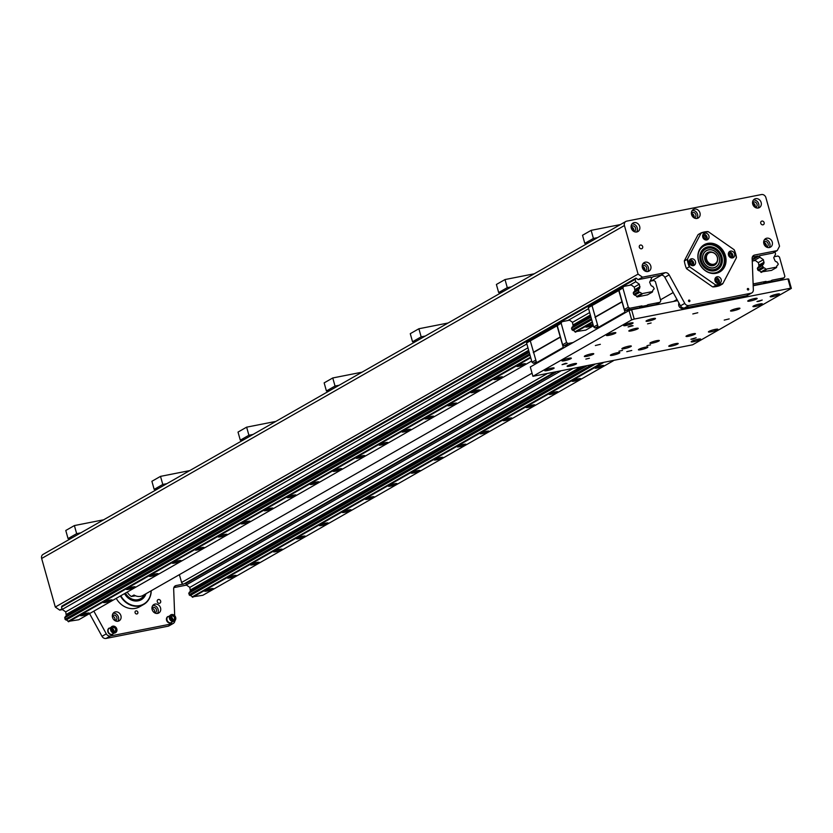 <?xml version="1.0" encoding="UTF-8"?>
<svg xmlns="http://www.w3.org/2000/svg" width="833" height="833" viewBox="0 0 833 833"><rect width="100%" height="100%" fill="white"/><g stroke="black" fill="none" stroke-linecap="round" stroke-linejoin="round"><path stroke-width="1.25" d="M563.452 348.027L557.038 325.786L561.15 323.204L561.931 321.705L569.533 320.205L572.406 322.204L573.052 325.318A1.853 1.593 -119.7 0 1 572.104 327.119L572.011 327.171M561.931 321.705L527.372 341.457L526.581 342.946L532.006 362.251L533.484 363.282L536.15 362.751M590.784 316.488L571.948 327.244L571.844 329.618L573.052 330.493A1.853 1.593 -119.7 0 1 574.853 331.753L585.766 330.107M535.452 360.283L532.006 362.251M557.038 325.786L526.581 342.946M535.9 361.897L533.484 363.282M561.15 323.204L566.575 342.509L568.044 343.529L573.062 342.54M597.032 328.848L596.709 327.713M536.754 363.282L530.34 341.041M557.215 325.443L562.639 344.747L566.575 342.509M562.639 344.747L564.108 345.778L569.126 344.789M533.484 352.244L560.192 336.99M564.108 345.778L568.044 343.529M536.181 362.886L562.879 347.632M559.995 337.365L533.297 352.619M787.903 278.888L790.527 288.228L791.35 288.395L788.726 279.045L787.903 278.888L753.188 285.74M629.061 310.553L530.298 366.968L532.922 376.308L631.685 319.893L634.225 319.07L631.601 309.73L629.061 310.553L631.685 319.893M677.625 300.64L631.601 309.73M774.94 251.91L775.575 254.159L773.722 257.678L774.877 260.479A2.093 1.801 60.3 0 0 776.835 261.843L778.303 264.082L777.751 265.113A2.093 1.801 60.3 0 0 776.731 267.06L765.725 269.236A2.093 1.801 60.3 0 0 763.757 267.862L762.299 265.633L762.841 264.602L757.759 267.497L757.655 269.871L758.873 270.746A1.853 1.593 -119.7 0 1 760.675 272.006L771.587 270.371M752.241 261.073L755.344 260.458L758.447 262.791L758.863 265.571A1.853 1.593 -119.7 0 1 757.915 267.372L757.832 267.424M774.211 256.741L777.96 256.002L779.459 257.043L784.884 276.348L784.113 277.816L771.962 280.211L768.193 282.783M753.094 283.251L753.865 283.782L766.016 281.387L762.476 283.907M763.153 283.772L766.61 281.793L766.016 281.387M766.61 281.793L771.65 280.804M769.119 282.241L780.177 280.065L784.113 277.816M753.178 285.396L762.091 283.636M781.729 279.18L781.979 280.055M753.126 284.199L753.865 283.782M625.177 312.771L618.763 290.519L622.876 287.937L623.657 286.448L631.247 284.948L634.35 287.27L634.777 290.061A1.853 1.593 -119.7 0 1 633.83 291.862L633.736 291.914M623.657 286.448L589.087 306.19L588.306 307.679L593.731 326.994L595.199 328.015L597.865 327.494M633.83 291.862L633.215 293.091L634.777 295.236A1.853 1.593 -119.7 0 1 636.579 296.486L637.183 296.923L647.491 294.851M597.178 325.026L593.731 326.994M618.763 290.519L588.306 307.679M650.115 281.221L653.863 280.482L655.363 281.523L660.788 300.828L660.017 302.296L647.866 304.701L644.096 307.262M597.625 326.63L595.199 328.015M622.876 287.937L628.301 307.242L629.769 308.272L641.931 305.867L638.38 308.387M639.057 308.252L642.514 306.284L641.931 305.867M642.514 306.284L647.553 305.284M598.469 328.025L592.065 305.773M618.94 290.186L624.365 309.491L628.301 307.242M645.034 306.731L656.092 304.545L660.017 302.296M624.365 309.491L625.833 310.511L637.995 308.116M657.633 303.66L657.883 304.545M595.21 316.988L621.907 301.733M625.833 310.511L629.769 308.272M597.907 327.629L624.604 312.375M621.72 302.098L595.022 317.352M179.387 574.655L181.594 582.496A1.958 1.687 60.3 0 0 183.801 584.027L554.164 372.445M174.868 620.783A3.926 3.384 -119.7 0 1 173.295 623.417A3.926 3.384 -119.7 0 1 172.4 623.74L110.331 635.995A3.926 3.384 -119.7 0 1 106.312 633.861L93.848 611.141M174.503 586.474L176.138 585.547A3.926 3.384 60.3 0 0 175.242 585.87A3.926 3.384 60.3 0 0 173.67 588.952L174.691 615.67M176.138 585.547L183.801 584.027M116.245 598.344A18.618 16.066 60.3 0 0 139.58 606.799L143.745 604.425A18.618 16.066 60.3 0 0 151.231 590.743M135.092 612.703A1.604 1.385 -119.7 0 1 137.674 611.745A1.604 1.385 -119.7 0 1 137.268 613.827A1.604 1.385 -119.7 0 1 135.092 612.703M152.137 609.569A4.904 4.227 -119.7 0 1 153.907 604.487A4.904 4.227 -119.7 0 1 160.009 606.643A4.904 4.227 -119.7 0 1 158.77 612.994A4.904 4.227 -119.7 0 1 152.137 609.569M112.517 617.388A4.904 4.227 -119.7 0 1 114.288 612.307A4.904 4.227 -119.7 0 1 120.389 614.462A4.904 4.227 -119.7 0 1 119.15 620.814A4.904 4.227 -119.7 0 1 112.517 617.388M157.291 601.749A1.958 1.687 -119.7 0 1 160.446 600.583A1.958 1.687 -119.7 0 1 159.946 603.123A1.958 1.687 -119.7 0 1 157.291 601.749M109.04 628.155A3.592 3.103 -119.7 0 0 112.59 634.371A3.592 3.103 -119.7 0 1 109.05 628.134L108.946 628.186M171.338 622.824L171.442 622.761A3.592 3.103 -119.7 0 1 167.87 616.524A3.592 3.103 -119.7 0 0 171.411 622.772M560.401 371.216L186.28 584.943L185.905 583.61M173.858 587.598L186.519 585.11M172.4 623.74L168.099 626.208A3.926 3.384 60.3 0 0 168.995 625.875L173.295 623.417M168.099 626.208L106.03 638.453L110.331 635.995M106.312 633.861L102.001 636.318A3.926 3.384 60.3 0 0 106.03 638.453M102.001 636.318L89.547 613.598M665.109 272.714L660.808 275.182A3.926 3.384 -119.7 0 1 664.828 277.306L669.138 274.848A3.926 3.384 60.3 0 0 665.109 272.714L642.493 277.181L638.078 274.109L624.427 225.535A3.926 3.384 -119.7 0 1 625.843 221.463L43.066 554.403A3.926 3.384 60.3 0 0 41.65 558.474L55.301 607.049L59.716 610.12L62.423 609.589M154.428 612.724A2.936 2.541 60.3 0 0 151.939 608.371M114.808 620.533A2.936 2.541 60.3 0 0 112.32 616.191M117.797 621.272A4.904 4.227 60.3 0 0 117.953 615.858A4.904 4.227 60.3 0 0 113.205 613.244M115.152 620.741A2.936 2.541 60.3 0 0 116.807 617.461A2.936 2.541 60.3 0 0 112.32 615.795M157.406 613.452A4.904 4.227 60.3 0 0 157.562 608.038A4.904 4.227 60.3 0 0 152.824 605.424M154.761 612.921A2.936 2.541 60.3 0 0 156.417 609.641A2.936 2.541 60.3 0 0 151.939 607.975M703.239 234.156A3.592 3.103 -119.7 0 1 706.582 240.008M708.925 235.947A3.592 3.103 -119.7 0 1 703.156 238.092A3.592 3.103 -119.7 0 1 704.062 233.427A3.592 3.103 -119.7 0 1 708.925 235.947M704.718 239.633A2.155 1.864 60.3 0 0 705.832 237.249A2.155 1.864 60.3 0 0 702.615 235.958M728.979 252.087A3.592 3.103 -119.7 0 1 732.322 257.938M732.54 257.907A3.592 3.103 -119.7 0 1 729.802 251.358A3.592 3.103 -119.7 0 1 733.363 257.595A3.592 3.103 -119.7 0 1 732.54 257.907M730.458 257.564A2.155 1.864 60.3 0 0 729.135 253.492A2.155 1.864 60.3 0 0 728.354 253.888M715.495 277.753A3.592 3.103 -119.7 0 1 718.837 283.605M715.016 280.752A3.592 3.103 -119.7 0 1 720.784 278.607A3.592 3.103 -119.7 0 1 719.879 283.262A3.592 3.103 -119.7 0 1 715.016 280.752M716.974 283.22A2.155 1.864 60.3 0 0 718.077 280.846A2.155 1.864 60.3 0 0 714.87 279.544M689.755 259.823A3.592 3.103 -119.7 0 1 693.098 265.675M691.4 258.792A3.592 3.103 -119.7 0 1 694.149 265.331A3.592 3.103 -119.7 0 1 690.578 259.094A3.592 3.103 -119.7 0 1 691.4 258.792M691.234 265.3A2.155 1.864 60.3 0 0 689.922 261.229A2.155 1.864 60.3 0 0 689.141 261.624M704.447 239.467A2.155 1.864 60.3 0 0 702.625 236.28M730.177 257.397A2.155 1.864 60.3 0 0 728.354 254.2M716.692 283.064A2.155 1.864 60.3 0 0 714.87 279.867M690.963 265.133A2.155 1.864 60.3 0 0 689.141 261.937M701.011 233.25L687.579 258.813A67.025 16.358 124.9 0 1 687.204 259.334L684.33 260.979A67.025 16.358 124.9 0 1 684.424 260.625L697.856 235.052A67.025 16.358 124.9 0 1 698.221 234.531L701.094 232.896A67.025 16.358 124.9 0 1 701.011 233.25A27.447 23.668 -119.7 0 1 708.414 231.782A67.025 29.717 -152.3 0 0 707.831 231.564A27.77 23.949 -119.7 0 0 701.094 232.896M734.05 249.65A27.447 23.668 -119.7 0 1 736.362 257.876A67.025 16.358 -55.1 0 0 736.455 257.522A27.77 23.949 -119.7 0 0 734.342 250.035A67.025 29.717 -152.3 0 0 734.05 249.65L708.414 231.782M722.555 283.97A27.77 23.949 -119.7 0 1 715.828 285.292L712.954 286.937A27.77 23.949 -119.7 0 0 719.691 285.604L722.555 283.97A67.025 16.358 -55.1 0 0 722.929 283.449L736.362 257.876M712.954 286.937A67.025 29.717 27.7 0 1 712.371 286.708L686.736 268.851A67.025 29.717 27.7 0 1 686.434 268.465L689.308 266.82A67.025 29.717 27.7 0 1 689.891 267.049L715.526 284.907A67.025 29.717 27.7 0 1 715.828 285.292M722.929 283.449A27.447 23.668 -119.7 0 1 715.526 284.907M715.943 273.068A15.358 13.245 -119.7 0 1 699.366 263.061A15.358 13.245 -119.7 0 1 704.208 245.1A15.358 13.245 -119.7 0 1 723.325 251.858A15.358 13.245 -119.7 0 1 719.441 271.766A15.358 13.245 -119.7 0 1 715.943 273.068M716.172 273.297A15.681 13.526 -119.7 0 1 698.221 253.17A15.681 13.526 -119.7 0 1 721.513 248.578A15.681 13.526 -119.7 0 1 716.172 273.297M689.891 267.049A27.447 23.668 -119.7 0 1 687.579 258.813M689.308 266.82A27.77 23.949 -119.7 0 1 687.204 259.334M686.434 268.465A27.77 23.949 -119.7 0 1 684.33 260.979M669.138 274.848L684.778 303.379L680.478 305.836A3.926 3.384 60.3 0 0 684.497 307.971L746.566 295.725A3.926 3.384 60.3 0 0 747.461 295.392L751.772 292.924A3.926 3.384 -119.7 0 1 750.877 293.258L746.566 295.725M684.497 307.971L688.808 305.503A3.926 3.384 -119.7 0 1 684.778 303.379M688.808 305.503L750.877 293.258M625.843 221.463A3.926 3.384 -119.7 0 1 626.739 221.13L761.477 194.547A3.926 3.384 -119.7 0 1 765.891 197.619L779.542 246.193L777.231 250.598L754.615 255.054A3.926 3.384 60.3 0 0 753.719 255.387A3.926 3.384 60.3 0 0 752.147 258.469L753.344 289.853A3.926 3.384 -119.7 0 1 751.772 292.924M688.516 300.963A0.802 0.698 -119.7 0 1 689.807 300.484A0.802 0.698 -119.7 0 1 689.599 301.525A0.802 0.698 -119.7 0 1 688.516 300.963M747.336 289.353A0.802 0.698 -119.7 0 1 748.628 288.874A0.802 0.698 -119.7 0 1 748.43 289.915A0.802 0.698 -119.7 0 1 747.336 289.353M691.567 214.581A4.904 4.227 -119.7 0 1 693.337 209.499A4.904 4.227 -119.7 0 1 699.439 211.655A4.904 4.227 -119.7 0 1 698.2 218.017A4.904 4.227 -119.7 0 1 691.567 214.581M642.389 267.664A4.904 4.227 -119.7 0 1 644.169 262.582A4.904 4.227 -119.7 0 1 650.261 264.738A4.904 4.227 -119.7 0 1 649.022 271.089A4.904 4.227 -119.7 0 1 642.389 267.664M631.279 228.127A4.904 4.227 -119.7 0 1 633.049 223.036A4.904 4.227 -119.7 0 1 639.15 225.202A4.904 4.227 -119.7 0 1 637.911 231.553A4.904 4.227 -119.7 0 1 631.279 228.127M763.851 243.705A4.904 4.227 -119.7 0 1 765.621 238.623A4.904 4.227 -119.7 0 1 771.722 240.779A4.904 4.227 -119.7 0 1 770.483 247.13A4.904 4.227 -119.7 0 1 763.851 243.705M752.74 204.158A4.904 4.227 -119.7 0 1 754.511 199.077A4.904 4.227 -119.7 0 1 760.612 201.232A4.904 4.227 -119.7 0 1 759.373 207.584A4.904 4.227 -119.7 0 1 752.74 204.158M639.317 247.245A1.958 1.687 -119.7 0 1 642.67 246.578A1.958 1.687 -119.7 0 1 639.317 247.245M760.768 223.275A1.958 1.687 -119.7 0 1 764.132 222.619A1.958 1.687 -119.7 0 1 760.768 223.275M689.203 262.478A1.604 1.385 -119.7 0 1 690.536 264.811M714.933 280.409A1.604 1.385 -119.7 0 1 716.265 282.731M728.417 254.742A1.604 1.385 -119.7 0 1 729.75 257.074M634.225 319.07L790.527 288.228M626.78 351.672L631.758 350.474L626.78 351.672M692.806 313.947L697.783 312.75L692.806 313.947M758.821 301.369L756.947 301.515L762.216 300.036L758.821 301.369M631.487 325.609L633.07 325.734L628.092 326.942L631.487 325.609M595.366 345.528L600.343 344.321L595.366 345.528M724.221 320.101L729.198 318.904L724.221 320.101M692.785 339.093L690.911 339.239L696.18 337.761L692.785 339.093M565.461 363.334L567.044 363.459L562.056 364.667L565.461 363.334M791.35 288.395L692.598 344.81L532.922 376.308M650.552 344.841L646.981 345.695L650.552 344.841M622.543 350.36L618.971 351.224L622.543 350.36M658.809 341.061A4.904 0.687 -15.7 0 1 653.593 342.863A4.904 0.687 -15.7 0 1 649.896 343.217A4.904 0.687 -15.7 0 1 654.426 341.228A4.904 0.687 -15.7 0 1 659.33 340.562A4.904 0.687 -15.7 0 1 658.809 341.061M647.335 347.621A4.904 0.687 -15.7 0 1 642.108 349.433A4.904 0.687 -15.7 0 1 638.411 349.777A4.904 0.687 -15.7 0 1 642.941 347.788A4.904 0.687 -15.7 0 1 647.845 347.122A4.904 0.687 -15.7 0 1 647.335 347.621M619.315 353.15A4.904 0.687 -15.7 0 1 614.098 354.952A4.904 0.687 -15.7 0 1 610.402 355.306A4.904 0.687 -15.7 0 1 614.931 353.307A4.904 0.687 -15.7 0 1 619.835 352.651A4.904 0.687 -15.7 0 1 619.315 353.15M630.8 346.59A4.904 0.687 -15.7 0 1 625.583 348.392A4.904 0.687 -15.7 0 1 621.887 348.735A4.904 0.687 -15.7 0 1 626.416 346.747A4.904 0.687 -15.7 0 1 631.32 346.091A4.904 0.687 -15.7 0 1 630.8 346.59M651.125 322.985L647.553 323.839L651.125 322.985M589.4 358.242L585.828 359.106L589.4 358.242M593.252 354.264A4.904 0.687 -15.7 0 1 588.025 356.076A4.904 0.687 -15.7 0 1 584.329 356.42A4.904 0.687 -15.7 0 1 588.858 354.431A4.904 0.687 -15.7 0 1 593.762 353.765A4.904 0.687 -15.7 0 1 593.252 354.264M570.834 358.679A4.904 0.687 -15.7 0 1 565.617 360.491A4.904 0.687 -15.7 0 1 561.921 360.835A4.904 0.687 -15.7 0 1 566.45 358.846A4.904 0.687 -15.7 0 1 571.355 358.19A4.904 0.687 -15.7 0 1 570.834 358.679M553.612 368.53A4.904 0.687 -15.7 0 1 548.395 370.331A4.904 0.687 -15.7 0 1 544.699 370.685A4.904 0.687 -15.7 0 1 549.228 368.686A4.904 0.687 -15.7 0 1 554.132 368.03A4.904 0.687 -15.7 0 1 553.612 368.53M576.02 364.104A4.904 0.687 -15.7 0 1 570.803 365.916A4.904 0.687 -15.7 0 1 567.106 366.26A4.904 0.687 -15.7 0 1 571.636 364.271A4.904 0.687 -15.7 0 1 576.54 363.604A4.904 0.687 -15.7 0 1 576.02 364.104M700.116 339.625A4.904 0.687 -15.7 0 1 694.899 341.426A4.904 0.687 -15.7 0 1 691.192 341.78A4.904 0.687 -15.7 0 1 695.732 339.781A4.904 0.687 -15.7 0 1 700.636 339.125A4.904 0.687 -15.7 0 1 700.116 339.625M677.708 344.039A4.904 0.687 -15.7 0 1 672.491 345.851A4.904 0.687 -15.7 0 1 668.784 346.195A4.904 0.687 -15.7 0 1 673.314 344.206A4.904 0.687 -15.7 0 1 678.218 343.55A4.904 0.687 -15.7 0 1 677.708 344.039M694.93 334.2A4.904 0.687 -15.7 0 1 689.714 336.011A4.904 0.687 -15.7 0 1 686.017 336.355A4.904 0.687 -15.7 0 1 690.547 334.366A4.904 0.687 -15.7 0 1 695.451 333.7A4.904 0.687 -15.7 0 1 694.93 334.2M717.338 329.785A4.904 0.687 -15.7 0 1 712.121 331.586A4.904 0.687 -15.7 0 1 708.425 331.94A4.904 0.687 -15.7 0 1 712.954 329.941A4.904 0.687 -15.7 0 1 717.859 329.285A4.904 0.687 -15.7 0 1 717.338 329.785M779.063 294.518A4.904 0.687 -15.7 0 1 773.847 296.329A4.904 0.687 -15.7 0 1 770.15 296.673A4.904 0.687 -15.7 0 1 774.68 294.684A4.904 0.687 -15.7 0 1 779.584 294.018A4.904 0.687 -15.7 0 1 779.063 294.518M761.841 304.357A4.904 0.687 -15.7 0 1 756.624 306.169A4.904 0.687 -15.7 0 1 752.917 306.513A4.904 0.687 -15.7 0 1 757.447 304.524A4.904 0.687 -15.7 0 1 762.351 303.858A4.904 0.687 -15.7 0 1 761.841 304.357M739.433 308.783A4.904 0.687 -15.7 0 1 734.217 310.584A4.904 0.687 -15.7 0 1 730.51 310.938A4.904 0.687 -15.7 0 1 735.039 308.949A4.904 0.687 -15.7 0 1 739.943 308.283A4.904 0.687 -15.7 0 1 739.433 308.783M756.656 298.943A4.904 0.687 -15.7 0 1 751.439 300.744A4.904 0.687 -15.7 0 1 747.732 301.098A4.904 0.687 -15.7 0 1 752.261 299.099A4.904 0.687 -15.7 0 1 757.166 298.443A4.904 0.687 -15.7 0 1 756.656 298.943M654.967 318.997A4.904 0.687 -15.7 0 1 649.75 320.809A4.904 0.687 -15.7 0 1 646.054 321.153A4.904 0.687 -15.7 0 1 650.583 319.164A4.904 0.687 -15.7 0 1 655.488 318.508A4.904 0.687 -15.7 0 1 654.967 318.997M637.745 328.837A4.904 0.687 -15.7 0 1 632.528 330.649A4.904 0.687 -15.7 0 1 628.832 330.993A4.904 0.687 -15.7 0 1 633.361 329.004A4.904 0.687 -15.7 0 1 638.265 328.348A4.904 0.687 -15.7 0 1 637.745 328.837M615.337 333.262A4.904 0.687 -15.7 0 1 610.12 335.074A4.904 0.687 -15.7 0 1 606.414 335.418A4.904 0.687 -15.7 0 1 610.953 333.429A4.904 0.687 -15.7 0 1 615.858 332.763A4.904 0.687 -15.7 0 1 615.337 333.262M632.559 323.423A4.904 0.687 -15.7 0 1 627.343 325.234A4.904 0.687 -15.7 0 1 623.646 325.578A4.904 0.687 -15.7 0 1 628.176 323.589A4.904 0.687 -15.7 0 1 633.08 322.923A4.904 0.687 -15.7 0 1 632.559 323.423M650.729 280.044L651.718 280.731M658.58 303.118L658.924 304.337M752.334 257.116L757.968 256.012L752.178 259.313M664.828 277.306L680.478 305.836M660.808 275.182L653.145 276.691L651.229 277.785M752.199 259.969L759.758 255.658L772.93 253.055L777.231 250.598M651.042 277.108L638.193 279.638L635.985 278.107L61.819 606.122M702.688 236.811A1.604 1.385 -119.7 0 1 704.01 239.144M696.846 218.465A4.904 4.227 60.3 0 0 697.002 213.05A4.904 4.227 60.3 0 0 692.265 210.437M694.201 217.934A2.936 2.541 60.3 0 0 695.857 214.654A2.936 2.541 60.3 0 0 691.369 212.988M693.858 217.736A2.936 2.541 60.3 0 0 691.38 213.383M647.668 271.548A4.904 4.227 60.3 0 0 647.824 266.133A4.904 4.227 60.3 0 0 643.086 263.52M645.023 271.017A2.936 2.541 60.3 0 0 646.679 267.737A2.936 2.541 60.3 0 0 642.201 266.071M644.68 270.819A2.936 2.541 60.3 0 0 642.201 266.466M636.558 232.001A4.904 4.227 60.3 0 0 636.714 226.597A4.904 4.227 60.3 0 0 631.966 223.983M633.903 231.47A2.936 2.541 60.3 0 0 635.558 228.19A2.936 2.541 60.3 0 0 631.081 226.524M633.569 231.272A2.936 2.541 60.3 0 0 631.081 226.92M769.13 247.588A4.904 4.227 60.3 0 0 769.286 242.174A4.904 4.227 60.3 0 0 764.538 239.56M766.485 247.057A2.936 2.541 60.3 0 0 768.141 243.777A2.936 2.541 60.3 0 0 763.653 242.111M766.141 246.849A2.936 2.541 60.3 0 0 763.663 242.507M758.009 208.042A4.904 4.227 60.3 0 0 758.165 202.627A4.904 4.227 60.3 0 0 753.428 200.014M755.364 207.511A2.936 2.541 60.3 0 0 757.02 204.231A2.936 2.541 60.3 0 0 752.543 202.565M755.031 207.313A2.936 2.541 60.3 0 0 752.543 202.96M752.636 203.71A2.176 1.874 -119.7 0 1 754.427 206.855M763.746 243.246A2.176 1.874 -119.7 0 1 765.548 246.401M631.175 227.669A2.176 1.874 -119.7 0 1 632.965 230.814M642.285 267.216A2.176 1.874 -119.7 0 1 644.086 270.361M584.579 366.447L189.237 592.294L189.122 594.845L190.163 595.564A2.093 1.801 -119.7 0 1 192.121 596.928L202.856 595.283L613.348 360.762M186.28 584.943L189.809 587.4L190.268 590.347A2.093 1.801 -119.7 0 1 189.632 592.076M580.341 379.182A4.571 0.646 -15.7 0 1 575.468 380.868A4.571 0.646 -15.7 0 1 572.011 381.191A4.571 0.646 -15.7 0 1 576.249 379.338A4.571 0.646 -15.7 0 1 580.82 378.723A4.571 0.646 -15.7 0 1 580.341 379.182M534.411 405.421A4.571 0.646 -15.7 0 1 529.538 407.108A4.571 0.646 -15.7 0 1 526.081 407.441A4.571 0.646 -15.7 0 1 530.309 405.577A4.571 0.646 -15.7 0 1 534.89 404.963A4.571 0.646 -15.7 0 1 534.411 405.421M488.471 431.671A4.571 0.646 -15.7 0 1 483.598 433.358A4.571 0.646 -15.7 0 1 480.152 433.681A4.571 0.646 -15.7 0 1 484.379 431.817A4.571 0.646 -15.7 0 1 488.95 431.202A4.571 0.646 -15.7 0 1 488.471 431.671M442.542 457.911A4.571 0.646 -15.7 0 1 437.669 459.597A4.571 0.646 -15.7 0 1 434.212 459.92A4.571 0.646 -15.7 0 1 438.439 458.067A4.571 0.646 -15.7 0 1 443.021 457.442A4.571 0.646 -15.7 0 1 442.542 457.911M396.602 484.15A4.571 0.646 -15.7 0 1 391.729 485.837A4.571 0.646 -15.7 0 1 388.282 486.16A4.571 0.646 -15.7 0 1 392.51 484.306A4.571 0.646 -15.7 0 1 397.081 483.692A4.571 0.646 -15.7 0 1 396.602 484.15M350.672 510.39A4.571 0.646 -15.7 0 1 345.799 512.076A4.571 0.646 -15.7 0 1 342.342 512.399A4.571 0.646 -15.7 0 1 346.57 510.546A4.571 0.646 -15.7 0 1 351.151 509.931A4.571 0.646 -15.7 0 1 350.672 510.39M304.732 536.639A4.571 0.646 -15.7 0 1 299.87 538.326A4.571 0.646 -15.7 0 1 296.413 538.649A4.571 0.646 -15.7 0 1 300.64 536.785A4.571 0.646 -15.7 0 1 305.222 536.171A4.571 0.646 -15.7 0 1 304.732 536.639M258.803 562.879A4.571 0.646 -15.7 0 1 253.93 564.566A4.571 0.646 -15.7 0 1 250.473 564.889A4.571 0.646 -15.7 0 1 254.711 563.035A4.571 0.646 -15.7 0 1 259.282 562.41A4.571 0.646 -15.7 0 1 258.803 562.879M281.773 549.759A4.571 0.646 -15.7 0 1 276.9 551.446A4.571 0.646 -15.7 0 1 273.443 551.769A4.571 0.646 -15.7 0 1 277.67 549.905A4.571 0.646 -15.7 0 1 282.252 549.291A4.571 0.646 -15.7 0 1 281.773 549.759M327.702 523.509A4.571 0.646 -15.7 0 1 322.829 525.207A4.571 0.646 -15.7 0 1 319.383 525.529A4.571 0.646 -15.7 0 1 323.61 523.665A4.571 0.646 -15.7 0 1 328.181 523.051A4.571 0.646 -15.7 0 1 327.702 523.509M373.642 497.27A4.571 0.646 -15.7 0 1 368.769 498.957A4.571 0.646 -15.7 0 1 365.312 499.279A4.571 0.646 -15.7 0 1 369.54 497.426A4.571 0.646 -15.7 0 1 374.121 496.812A4.571 0.646 -15.7 0 1 373.642 497.27M419.572 471.03A4.571 0.646 -15.7 0 1 414.699 472.717A4.571 0.646 -15.7 0 1 411.242 473.04A4.571 0.646 -15.7 0 1 415.48 471.186A4.571 0.646 -15.7 0 1 420.051 470.562A4.571 0.646 -15.7 0 1 419.572 471.03M465.501 444.791A4.571 0.646 -15.7 0 1 460.639 446.478A4.571 0.646 -15.7 0 1 457.182 446.8A4.571 0.646 -15.7 0 1 461.409 444.937A4.571 0.646 -15.7 0 1 465.991 444.322A4.571 0.646 -15.7 0 1 465.501 444.791M511.441 418.541A4.571 0.646 -15.7 0 1 506.568 420.238A4.571 0.646 -15.7 0 1 503.111 420.561A4.571 0.646 -15.7 0 1 507.339 418.697A4.571 0.646 -15.7 0 1 511.92 418.083A4.571 0.646 -15.7 0 1 511.441 418.541M557.371 392.301A4.571 0.646 -15.7 0 1 552.508 393.988A4.571 0.646 -15.7 0 1 549.051 394.311A4.571 0.646 -15.7 0 1 553.279 392.458A4.571 0.646 -15.7 0 1 557.85 391.843A4.571 0.646 -15.7 0 1 557.371 392.301M603.311 366.062A4.571 0.646 -15.7 0 1 598.438 367.749A4.571 0.646 -15.7 0 1 594.981 368.071A4.571 0.646 -15.7 0 1 599.208 366.218A4.571 0.646 -15.7 0 1 603.79 365.593A4.571 0.646 -15.7 0 1 603.311 366.062M235.833 575.999A4.571 0.646 -15.7 0 1 230.96 577.685A4.571 0.646 -15.7 0 1 227.513 578.008A4.571 0.646 -15.7 0 1 231.741 576.155A4.571 0.646 -15.7 0 1 236.312 575.53A4.571 0.646 -15.7 0 1 235.833 575.999M212.873 589.118A4.571 0.646 -15.7 0 1 208 590.805A4.571 0.646 -15.7 0 1 204.543 591.128A4.571 0.646 -15.7 0 1 208.771 589.275A4.571 0.646 -15.7 0 1 213.352 588.65A4.571 0.646 -15.7 0 1 212.873 589.118M185.884 583.516L555.955 372.091M762.841 264.602A2.093 1.801 60.3 0 0 763.871 262.645L763.413 259.709L759.883 257.251L753.688 260.791M759.883 257.251L759.477 255.814M763.413 259.709L758.353 262.593M572.365 368.852L189.809 587.4M764.111 262.197L759.009 265.102M580.08 367.332L190.507 589.889M763.871 262.645L758.863 265.508M580.924 367.166L190.268 590.347M762.299 265.633L757.291 268.497M586.505 366.062L188.695 593.325M762.726 267.143L757.718 270.007M591.201 365.135L189.122 594.845M763.757 267.862L758.748 270.735M594.71 364.448L190.163 595.564M765.725 269.236L760.716 272.089M601.353 363.136L192.121 596.928M603.144 362.782L192.642 597.292M766.245 269.6L761.279 272.433M776.46 267.58L771.493 270.423M651.062 277.202L651.468 278.639L649.625 282.158L650.781 284.959A2.093 1.801 60.3 0 0 652.739 286.323L654.197 288.562L653.655 289.592A2.093 1.801 60.3 0 0 652.624 291.55L641.618 293.716A2.093 1.801 60.3 0 0 639.661 292.352L638.619 291.633L638.744 289.082A2.093 1.801 60.3 0 0 639.765 287.135L639.317 284.188L635.787 281.731L635.121 279.367L636.1 278.191M593.263 325.318A4.571 0.646 -15.7 0 1 588.535 326.775A4.571 0.646 -15.7 0 1 585.714 326.952A4.571 0.646 -15.7 0 1 588.213 325.641A4.571 0.646 -15.7 0 1 593.013 324.412M502.174 377.422A4.571 0.646 -15.7 0 1 497.301 379.109A4.571 0.646 -15.7 0 1 493.854 379.431A4.571 0.646 -15.7 0 1 498.082 377.578A4.571 0.646 -15.7 0 1 502.653 376.964A4.571 0.646 -15.7 0 1 502.174 377.422M456.245 403.661A4.571 0.646 -15.7 0 1 451.371 405.359A4.571 0.646 -15.7 0 1 447.915 405.681A4.571 0.646 -15.7 0 1 452.142 403.818A4.571 0.646 -15.7 0 1 456.723 403.203A4.571 0.646 -15.7 0 1 456.245 403.661M410.305 429.911A4.571 0.646 -15.7 0 1 405.442 431.598A4.571 0.646 -15.7 0 1 401.985 431.921A4.571 0.646 -15.7 0 1 406.212 430.057A4.571 0.646 -15.7 0 1 410.794 429.443A4.571 0.646 -15.7 0 1 410.305 429.911M364.375 456.151A4.571 0.646 -15.7 0 1 359.502 457.838A4.571 0.646 -15.7 0 1 356.055 458.16A4.571 0.646 -15.7 0 1 360.283 456.307A4.571 0.646 -15.7 0 1 364.854 455.682A4.571 0.646 -15.7 0 1 364.375 456.151M318.445 482.39A4.571 0.646 -15.7 0 1 313.572 484.077A4.571 0.646 -15.7 0 1 310.115 484.4A4.571 0.646 -15.7 0 1 314.343 482.546A4.571 0.646 -15.7 0 1 318.924 481.932A4.571 0.646 -15.7 0 1 318.445 482.39M272.506 508.63A4.571 0.646 -15.7 0 1 267.643 510.317A4.571 0.646 -15.7 0 1 264.186 510.65A4.571 0.646 -15.7 0 1 268.413 508.786A4.571 0.646 -15.7 0 1 272.995 508.172A4.571 0.646 -15.7 0 1 272.506 508.63M226.576 534.88A4.571 0.646 -15.7 0 1 221.703 536.567A4.571 0.646 -15.7 0 1 218.246 536.889A4.571 0.646 -15.7 0 1 222.484 535.025A4.571 0.646 -15.7 0 1 227.055 534.411A4.571 0.646 -15.7 0 1 226.576 534.88M180.646 561.119A4.571 0.646 -15.7 0 1 175.773 562.806A4.571 0.646 -15.7 0 1 172.316 563.129A4.571 0.646 -15.7 0 1 176.544 561.275A4.571 0.646 -15.7 0 1 181.125 560.651A4.571 0.646 -15.7 0 1 180.646 561.119M134.707 587.359A4.571 0.646 -15.7 0 1 129.833 589.046A4.571 0.646 -15.7 0 1 126.387 589.368A4.571 0.646 -15.7 0 1 130.614 587.515A4.571 0.646 -15.7 0 1 135.185 586.89A4.571 0.646 -15.7 0 1 134.707 587.359M157.676 574.239A4.571 0.646 -15.7 0 1 152.803 575.926A4.571 0.646 -15.7 0 1 149.346 576.249A4.571 0.646 -15.7 0 1 153.574 574.395A4.571 0.646 -15.7 0 1 158.155 573.77A4.571 0.646 -15.7 0 1 157.676 574.239M203.606 547.999A4.571 0.646 -15.7 0 1 198.733 549.686A4.571 0.646 -15.7 0 1 195.286 550.009A4.571 0.646 -15.7 0 1 199.514 548.145A4.571 0.646 -15.7 0 1 204.085 547.531A4.571 0.646 -15.7 0 1 203.606 547.999M249.546 521.75A4.571 0.646 -15.7 0 1 244.673 523.447A4.571 0.646 -15.7 0 1 241.216 523.77A4.571 0.646 -15.7 0 1 245.443 521.906A4.571 0.646 -15.7 0 1 250.025 521.291A4.571 0.646 -15.7 0 1 249.546 521.75M295.476 495.51A4.571 0.646 -15.7 0 1 290.602 497.197A4.571 0.646 -15.7 0 1 287.146 497.52A4.571 0.646 -15.7 0 1 291.383 495.666A4.571 0.646 -15.7 0 1 295.954 495.052A4.571 0.646 -15.7 0 1 295.476 495.51M341.405 469.271A4.571 0.646 -15.7 0 1 336.542 470.957A4.571 0.646 -15.7 0 1 333.085 471.28A4.571 0.646 -15.7 0 1 337.313 469.427A4.571 0.646 -15.7 0 1 341.894 468.802A4.571 0.646 -15.7 0 1 341.405 469.271M387.345 443.031A4.571 0.646 -15.7 0 1 382.472 444.718A4.571 0.646 -15.7 0 1 379.015 445.041A4.571 0.646 -15.7 0 1 383.242 443.187A4.571 0.646 -15.7 0 1 387.824 442.562A4.571 0.646 -15.7 0 1 387.345 443.031M433.275 416.792A4.571 0.646 -15.7 0 1 428.401 418.478A4.571 0.646 -15.7 0 1 424.955 418.801A4.571 0.646 -15.7 0 1 429.182 416.937A4.571 0.646 -15.7 0 1 433.754 416.323A4.571 0.646 -15.7 0 1 433.275 416.792M479.204 390.542A4.571 0.646 -15.7 0 1 474.341 392.228A4.571 0.646 -15.7 0 1 470.884 392.562A4.571 0.646 -15.7 0 1 475.112 390.698A4.571 0.646 -15.7 0 1 479.693 390.083A4.571 0.646 -15.7 0 1 479.204 390.542M525.144 364.302A4.571 0.646 -15.7 0 1 520.271 365.989A4.571 0.646 -15.7 0 1 516.814 366.312A4.571 0.646 -15.7 0 1 521.041 364.458A4.571 0.646 -15.7 0 1 525.623 363.844A4.571 0.646 -15.7 0 1 525.144 364.302M111.737 600.478A4.571 0.646 -15.7 0 1 106.874 602.165A4.571 0.646 -15.7 0 1 103.417 602.488A4.571 0.646 -15.7 0 1 107.644 600.635A4.571 0.646 -15.7 0 1 112.226 600.02A4.571 0.646 -15.7 0 1 111.737 600.478M88.777 613.598A4.571 0.646 -15.7 0 1 83.904 615.285A4.571 0.646 -15.7 0 1 80.447 615.608A4.571 0.646 -15.7 0 1 84.674 613.754A4.571 0.646 -15.7 0 1 89.256 613.14A4.571 0.646 -15.7 0 1 88.777 613.598M635.694 278.264L62.1 605.966L61.527 607.059L62.194 609.423L65.724 611.891L66.171 614.827A2.093 1.801 -119.7 0 1 65.547 616.555M635.121 279.367L61.527 607.059M635.787 281.731L629.581 285.271M588.587 308.689L567.867 320.538M526.873 343.956L62.194 609.423M639.317 284.188L634.257 287.073M589.67 312.552L572.542 322.34M527.955 347.809L65.724 611.891M640.015 286.677L634.923 289.582M590.368 315.03L573.198 324.849M528.653 350.297L66.421 614.369M639.765 287.135L634.767 289.988M590.451 315.301L573.042 325.245M528.726 350.568L66.171 614.827M638.744 289.082L633.674 291.977M529.059 351.745L65.151 616.784L65.026 619.325L66.067 620.044A2.093 1.801 -119.7 0 1 68.025 621.408L78.76 619.762L531.662 361.022M638.203 290.113L633.195 292.977M590.951 317.102L571.469 328.233M529.236 352.369L64.61 617.815M638.619 291.633L633.632 294.486M591.378 318.623L571.907 329.743M529.653 353.879L65.026 619.325M639.661 292.352L634.652 295.215M591.701 319.747L572.927 330.472M529.975 355.014L66.067 620.044M641.618 293.716L636.62 296.569M592.305 321.892L574.905 331.836M530.579 357.159L68.025 621.408M530.736 357.732L68.556 621.782M592.461 322.465L575.457 332.18M642.149 294.08L637.183 296.923M652.354 292.071L647.387 294.903M593.388 325.755L585.661 330.17M59.716 610.12L62.017 608.808M642.493 277.181L638.193 279.638M593.408 238.446L584.797 243.361L582.527 235.27L591.138 230.345L593.408 238.446L597.553 237.624M584.797 243.361L588.941 242.549M620.398 224.577L591.138 230.345M507.287 287.645L498.675 292.57L496.395 284.469L505.006 279.555L507.287 287.645L511.431 286.833M498.675 292.57L502.82 291.748M534.276 273.776L505.006 279.555M421.165 336.855L412.543 341.769L410.273 333.679L418.884 328.754L421.165 336.855L425.309 336.032M412.543 341.769L416.687 340.957M448.154 322.985L418.884 328.754M335.033 386.054L326.421 390.979L324.152 382.878L332.763 377.963L335.033 386.054L339.177 385.242M326.421 390.979L330.566 390.156M362.022 372.184L332.763 377.963M248.911 435.263L240.3 440.178L238.019 432.088L246.63 427.162L248.911 435.263L253.055 434.441M240.3 440.178L244.444 439.366M275.9 421.394L246.63 427.162M162.789 484.462L154.167 489.387L151.898 481.287L160.509 476.372L162.789 484.462L166.933 483.64M154.167 489.387L158.322 488.565M189.778 470.593L160.509 476.372M103.646 519.792L74.387 525.571L76.657 533.661L80.801 532.849M76.657 533.661L68.046 538.587L72.19 537.764M68.046 538.587L65.776 530.486L74.387 525.571M638.078 274.109L55.301 607.049M691.463 214.133A2.176 1.874 -119.7 0 1 693.264 217.278M740.776 296.86A3.592 3.103 60.3 0 0 741.245 296.881L743.432 296.34M678.978 303.108A3.592 3.103 60.3 0 0 682.414 308.491L684.601 307.95M112.32 630.144L112.882 629.821L113.132 630.716M112.143 629.54L112.882 629.821M113.361 627.634A1.958 1.687 -119.7 0 1 114.86 631.206A1.958 1.687 -119.7 0 1 112.913 627.801A1.958 1.687 -119.7 0 1 113.361 627.634M113.007 626.395A3.27 2.822 -119.7 0 1 116.755 630.581A3.27 2.822 -119.7 0 1 111.903 631.539A3.27 2.822 -119.7 0 1 113.007 626.395M112.778 626.166A3.592 3.103 -119.7 0 1 116.464 631.81A3.592 3.103 -119.7 0 1 111.185 631.341A3.592 3.103 -119.7 0 1 112.778 626.166M116.464 631.81L111.841 634.454A3.592 3.103 -119.7 0 1 108.582 628.759L113.215 626.114M171.15 618.555L171.713 618.221L171.962 619.127M170.973 617.93L171.713 618.221M172.212 616.024A1.958 1.687 -119.7 0 1 173.681 619.606A1.958 1.687 -119.7 0 1 171.744 616.201A1.958 1.687 -119.7 0 1 172.212 616.024M171.879 614.775A3.27 2.822 -119.7 0 1 175.565 619.023A3.27 2.822 -119.7 0 1 170.692 619.898A3.27 2.822 -119.7 0 1 171.879 614.775M171.65 614.546A3.592 3.103 -119.7 0 1 175.294 620.21A3.592 3.103 -119.7 0 1 169.994 619.71A3.592 3.103 -119.7 0 1 171.65 614.546M175.294 620.21L170.661 622.855A3.592 3.103 -119.7 0 1 167.402 617.149L172.035 614.504M145.983 593.742A13.297 11.464 -119.7 0 1 141.246 599.718A13.297 11.464 -119.7 0 1 124.544 593.606A13.297 11.464 60.3 0 0 141.246 599.718A13.297 11.464 60.3 0 0 145.983 593.742M125.21 593.231A12.412 10.704 60.3 0 0 135.456 600.177A12.412 10.704 60.3 0 0 144.848 594.387M125.304 593.169A12.089 10.423 60.3 0 0 140.496 598.75A12.089 10.423 60.3 0 0 140.569 598.708M120.41 595.97A18.618 16.066 60.3 0 0 143.745 604.425M120.806 595.751A18.295 15.775 60.3 0 0 139.08 605.695A18.295 15.775 60.3 0 0 151.075 590.826M125.45 593.086A12.089 10.423 60.3 0 0 140.642 598.667A12.089 10.423 60.3 0 0 144.38 594.658M701.417 260.771A11.256 9.715 60.3 0 0 718.504 267.206A11.256 9.715 60.3 0 0 713.277 248.619A11.256 9.715 60.3 0 0 701.417 260.771M704.895 247.953A12.537 10.808 60.3 0 0 700.366 260.958A12.537 10.808 60.3 0 0 717.328 269.725A12.537 10.808 60.3 0 0 720.493 253.482A12.537 10.808 60.3 0 0 704.895 247.953A12.537 10.808 -119.7 0 1 721.774 256.772A12.537 10.808 -119.7 0 1 717.286 269.746M715.745 267.133A9.496 8.195 60.3 0 0 718.119 254.836A9.496 8.195 60.3 0 0 706.322 250.629A9.496 8.195 60.3 0 0 702.917 260.469A9.496 8.195 60.3 0 0 715.776 267.112A9.496 8.195 60.3 0 0 718.181 254.794A9.496 8.195 60.3 0 0 706.353 250.618M706.415 250.743A9.361 8.07 60.3 0 0 706.363 250.775A9.361 8.07 60.3 0 0 702.979 260.479A9.361 8.07 60.3 0 0 715.641 267.029A9.361 8.07 60.3 0 0 715.703 266.997M707.727 253.253A6.539 5.633 60.3 0 0 707.581 253.326A6.539 5.633 60.3 0 0 705.218 260.104A6.539 5.633 60.3 0 0 714.068 264.675A6.539 5.633 60.3 0 0 714.204 264.592M703.083 260.427A9.361 8.07 60.3 0 0 715.755 266.966A9.361 8.07 60.3 0 0 718.119 254.836A9.361 8.07 60.3 0 0 706.467 250.712A9.361 8.07 60.3 0 0 703.083 260.427M135.498 595.782L131.395 596.49L133.978 595.012A10.454 9.017 60.3 0 0 142.995 595.449L532.048 373.184M131.395 596.49A10.454 9.017 -119.7 0 1 127.251 592.065M710.31 252.43A6.206 5.352 -119.7 0 1 717.411 260.396A6.206 5.352 -119.7 0 1 708.196 262.218A6.206 5.352 -119.7 0 1 710.31 252.43M710.08 252.201A6.539 5.633 60.3 0 0 708.591 252.753A6.539 5.633 60.3 0 0 706.936 261.229A6.539 5.633 60.3 0 0 715.068 264.103A6.539 5.633 60.3 0 0 717.13 256.46A6.539 5.633 60.3 0 0 710.08 252.201M714.901 264.196A6.539 5.633 -119.7 0 1 714.735 264.29A6.539 5.633 -119.7 0 1 706.603 261.416A6.539 5.633 -119.7 0 1 708.258 252.94A6.539 5.633 -119.7 0 1 708.425 252.857M710.736 264.738A6.206 5.352 -119.7 0 1 705.843 256.158M714.547 264.394A6.539 5.633 -119.7 0 1 714.35 264.509A6.539 5.633 -119.7 0 1 705.509 259.948A6.539 5.633 -119.7 0 1 707.873 253.17A6.539 5.633 -119.7 0 1 708.06 253.055M752.98 255.991L754.615 255.054M41.65 558.474L624.427 225.535M676.99 299.474L673.522 301.452M546.687 373.923L181.594 582.496M113.569 631.32A1.604 1.385 60.3 0 0 112.174 628.863M113.705 631.352A1.801 1.551 60.3 0 0 112.205 628.728L113.715 631.352M172.4 619.71A1.604 1.385 60.3 0 0 170.994 617.253M171.036 617.118L172.535 619.752A1.801 1.551 60.3 0 0 171.025 617.128M718.921 272.047A15.358 13.245 60.3 0 0 722.326 252.43A15.358 13.245 60.3 0 0 703.698 245.402M709.216 272.547A14.702 12.682 60.3 0 0 724.096 263.166A14.702 12.682 60.3 0 0 713.985 245.454A14.702 12.682 60.3 0 0 698.335 253.503M712.486 252.284A7.185 6.195 60.3 0 0 704.947 260.052A7.185 6.195 60.3 0 0 711.486 265.779A7.185 6.195 60.3 0 0 717.452 260.979M651.25 277.858L653.384 276.639M718.442 272.339C733.831 264.571 717.713 236.353 703.208 245.673M714.35 264.509L714.068 264.675C711.07 266.612 708.144 265.061 705.291 260.042L705.645 255.387L707.873 253.17M661.537 275.119L651.25 281.002M673.189 292.55L660.496 299.797"/></g></svg>
